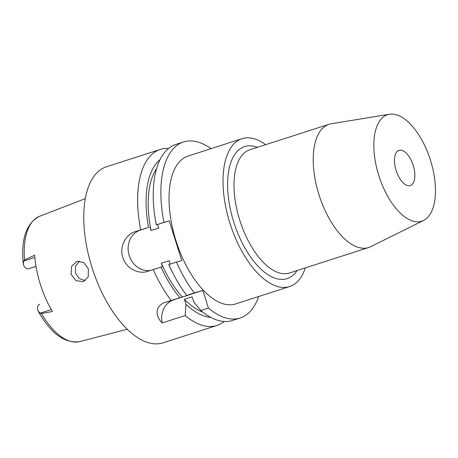 <?xml version="1.0" encoding="UTF-8"?>
<svg xmlns="http://www.w3.org/2000/svg" width="458" height="458" viewBox="0 0 458 458"><rect width="100%" height="100%" fill="white"/><g stroke="black" fill="none" stroke-linecap="round" stroke-linejoin="round"><path stroke-width="0.69" d="M39.611 304.301L39.663 304.284A8.691 4.185 72.2 0 0 39.611 304.301A8.691 4.185 72.2 0 0 37.482 308.801L38.071 310.965L40.081 313.169L41.415 313.535L52.418 311.52A66.456 32.014 72.2 0 1 34.671 255.238L24.543 260.024L23.661 261.1L34.854 257.499M24.543 260.024A65.82 31.711 72.2 0 1 39.52 216.319C26.226 223.223 20.816 239.139 23.289 264.066L24.056 266.218A8.691 4.185 72.2 0 0 28.47 268.794L36.022 266.442M23.289 264.066L23.661 261.1M88.342 268.835L88.245 276.827L83.11 281.704L75.988 280.651L71.099 274.399L71.608 266.241L77.099 261.306L83.831 262.48L88.342 268.835M79.474 261.003L75.513 266.264L75.444 273.123L79.263 278.561L85.268 280.68M410.219 185.576A18.492 8.908 72.2 0 0 410.322 185.547A18.492 8.908 72.2 0 0 413.173 165.321A18.492 8.908 72.2 0 0 399.095 150.31A18.492 8.908 72.2 0 0 398.992 150.339A18.492 8.908 72.2 0 0 396.141 170.565A18.492 8.908 72.2 0 0 410.219 185.576M387.84 114.614A55.922 26.942 -107.8 0 1 389.426 114.254A55.922 26.942 -107.8 0 1 430.302 159.693A55.922 26.942 -107.8 0 1 423.598 220.441A55.922 26.942 -107.8 0 1 421.469 221.271A55.922 26.942 -107.8 0 1 378.806 175.546A55.922 26.942 -107.8 0 1 387.84 114.614M423.598 220.441L370.803 246.65A64.721 31.178 -107.8 0 1 368.707 247.503A64.721 31.178 -107.8 0 1 368.346 247.612A64.721 31.178 -107.8 0 1 319.083 195.062A64.721 31.178 -107.8 0 1 329.056 124.278A64.721 31.178 -107.8 0 1 329.422 124.17A64.721 31.178 -107.8 0 1 331.26 123.752L389.426 114.254M329.056 124.278L249.856 149.766A64.721 31.178 72.2 0 0 239.877 220.55A64.721 31.178 72.2 0 0 289.141 273.1A64.721 31.178 72.2 0 0 289.508 272.985L368.707 247.503M257.413 147.333A69.347 33.405 72.2 0 0 244.973 146.486A69.347 33.405 72.2 0 0 233.763 222.044A69.347 33.405 72.2 0 0 286.674 278.75A69.347 33.405 72.2 0 0 297.065 270.552M305.337 267.896A77.665 37.419 -107.8 0 1 289.616 286.553A77.665 37.419 -107.8 0 1 289.175 286.685A77.665 37.419 -107.8 0 1 230.059 223.624A77.665 37.419 -107.8 0 1 242.036 138.682A77.665 37.419 -107.8 0 1 242.471 138.551A77.665 37.419 -107.8 0 1 265.686 144.671M242.036 138.682L188.043 156.058A77.665 37.419 72.2 0 0 176.072 241A77.665 37.419 72.2 0 0 235.189 304.06A77.665 37.419 72.2 0 0 235.624 303.923L289.616 286.553M211.052 148.655A92.459 44.541 -107.8 0 0 184.03 141.814A92.459 44.541 -107.8 0 0 183.509 141.974A92.459 44.541 -107.8 0 0 163.93 222.393L169.242 220.83L181.757 260.51L176.439 262.073A92.459 44.541 -107.8 0 0 194.318 292.948L202.865 290.435L208.43 308.074A92.459 44.541 -107.8 0 0 239.637 318.167A92.459 44.541 -107.8 0 0 240.158 318.007L232.521 320.463A92.459 44.541 72.2 0 1 232 320.623A92.459 44.541 72.2 0 1 200.793 310.53L208.43 308.074M258.633 296.521A92.459 44.541 -107.8 0 1 240.158 318.007M210.703 317.342A84.289 40.607 -107.8 0 1 185.982 304.249L184.419 299.286L192.131 296.807L193.7 301.77L200.793 310.53M185.982 304.249L185.209 315.545L162.149 322.964A20.805 18.228 73.6 0 1 173.834 299.778L202.865 290.435M183.509 141.974L175.878 144.43A92.459 44.541 72.2 0 0 155.176 218.552A92.459 44.541 72.2 0 0 156.298 224.855L169.242 220.83M163.93 222.393L156.298 224.855M170.141 264.1L169.088 260.751L161.376 263.23A80.442 38.753 72.2 0 0 182.301 297.019L179.897 297.729A84.289 40.607 -107.8 0 1 161.044 267.134L162.476 266.716L161.376 263.23M150.779 270.334A20.805 18.228 73.6 0 1 129.225 255.564A20.805 18.228 73.6 0 1 140.32 230.139L148.535 227.46A84.289 40.607 -107.8 0 1 159.974 159.693M157.678 224.557L158.777 228.044L151.06 230.523L149.961 227.036M168.807 264.529A92.459 44.541 72.2 0 0 172.477 272.327L171.344 270.065A84.289 40.607 72.2 0 1 168.756 264.655L176.439 262.073M172.477 272.327A92.459 44.541 72.2 0 0 186.687 295.404L190.018 294.534L182.301 297.019M194.318 292.948L186.687 295.404M179.897 297.729L165.286 302.291C157.884 304.633 152.754 313.014 162.149 322.964M171.097 300.419A92.459 44.541 -107.8 0 1 153.224 269.544L161.044 267.134M147.127 271.502L153.224 269.544M147.516 271.382C138.562 274.64 125.87 268.199 122.824 257.482C119.12 247.217 125.652 234.376 135.007 231.702L140.32 230.139M148.535 227.46L135.007 231.702M140.709 229.87A92.459 44.541 -107.8 0 1 160.294 149.445A92.459 44.541 -107.8 0 1 160.815 149.285A92.459 44.541 -107.8 0 1 168.567 148.438M160.294 149.445L106.382 166.792A92.459 44.541 72.2 0 0 92.132 267.913A92.459 44.541 72.2 0 0 162.504 342.985A92.459 44.541 72.2 0 0 163.025 342.824L216.937 325.478A92.459 44.541 -107.8 0 1 216.416 325.638A92.459 44.541 -107.8 0 1 185.209 315.545M224.248 321.47A92.459 44.541 -107.8 0 1 216.937 325.478M184.419 299.286A80.442 38.753 72.2 0 0 202.694 312.07M156.539 168.647A80.442 38.753 72.2 0 0 151.06 230.523M155.176 218.552L155.571 221.048A84.289 40.607 72.2 0 0 156.247 224.975M36.01 266.367L28.47 268.794M41.415 313.535A65.82 31.711 72.2 0 0 79.829 341.588L127.284 329.25M165.286 302.291L173.834 299.778M51.279 309.568L40.081 313.169M39.52 216.319L85.262 198.663M79.829 341.588C64.641 343.712 50.718 333.504 38.071 310.965"/></g></svg>
